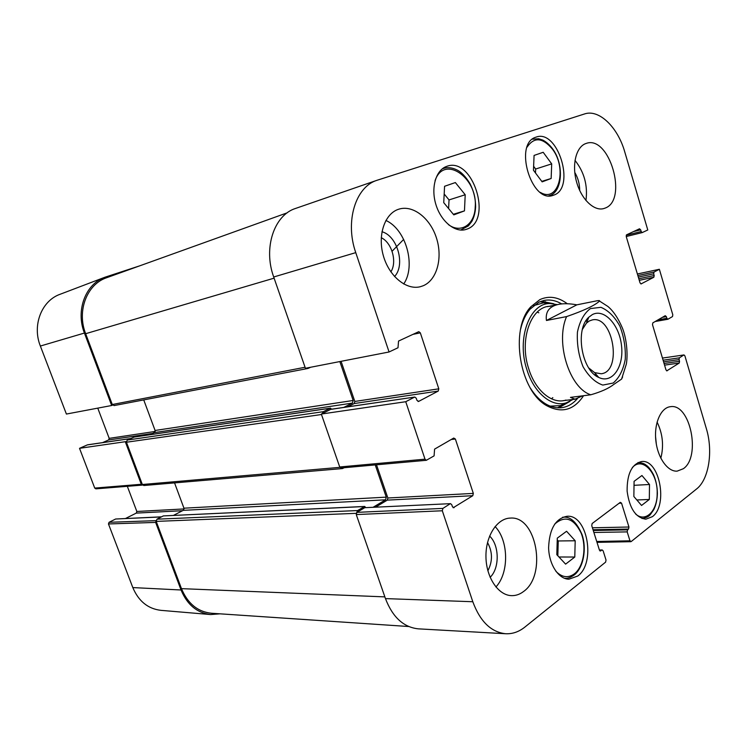 <?xml version="1.0" encoding="UTF-8"?>
<svg xmlns="http://www.w3.org/2000/svg" width="747" height="747" viewBox="0 0 747 747"><rect width="100%" height="100%" fill="white"/><g stroke="black" fill="none" stroke-linecap="round" stroke-linejoin="round"><path stroke-width="1.12" d="M105.056 277.184L60.208 294.234C41.683 300.602 31.944 325.225 40.366 346.048L66.399 414.053L111.667 405.509L84.42 333.05C75.438 310.416 85.597 283.851 105.056 277.184L139.633 265.867M111.667 405.509L112.629 405.107M126.327 441.561L79.518 448.321L94.729 488.08L95.868 488.846L142.462 485.092L141.295 484.28L125.384 441.981M220.02 613.829L210.598 614.557C197.049 612.942 187.198 604.753 181.045 589.99L155.637 522.414L156.086 520.743M156.086 520.65L109.062 522.293L108.464 523.955L132.817 587.581C138.606 601.223 147.971 608.814 160.922 610.346L210.598 614.557M109.062 522.293L115.626 519.016L161.324 516.943M161.529 516.831L115.626 519.016M125.561 518.474L136.271 513.105L182.529 510.715M184.061 508.94L136.841 511.471L136.271 513.105M136.841 511.471L127.326 486.316M79.518 448.321L87.352 444.895L130.52 438.592M87.903 444.81L87.352 444.895M102.544 442.635L108.604 439.964L152.444 433.465M155.18 431.449L109.193 438.358L108.604 439.964M109.193 438.358L97.764 408.133M546.44 320.482C545.263 311.76 549.278 306.401 558.495 304.384C563.555 303.375 569.672 303.525 576.871 304.832L596.881 300.808C599.057 300.434 599.934 300.527 599.533 301.088C594.761 305.495 583.781 310.659 566.59 316.588L546.44 320.482L576.871 304.832M582.557 395.835L575.013 399.206L570.465 397.376L590.793 394.789C601.083 391.83 608.665 388.421 613.539 384.593L621.579 379.102L622.615 376.927M582.417 329.362L586.451 323.115L589.28 320.986L592.278 319.921C613.203 314.907 622.568 371.791 601.148 373.761L594.603 372.613L588.776 367.982M592.259 314.646L588.823 317.204C574.77 329.287 581.568 370.503 598.749 377.44C612.11 384.098 623.978 367.048 621.56 346.02C619.552 325.001 604.192 308.081 592.259 314.646M634.082 481.339L641.944 475.512L649.498 484.495L649.32 499.454L641.552 505.458L633.858 496.503L634.082 481.339M533.461 170.251L534.077 155.432L543.19 152.285L551.697 163.873L551.146 178.486L542.135 181.857L533.461 170.251M553.882 195.07L552.976 195.387C531.322 203.698 513.441 143.303 535.944 137.177C557.822 128.381 576.012 187.889 553.882 195.07M331.351 409.281L414.79 397.049L416.228 398.216L416.938 400.336L418.665 401.4L418.04 401.494M414.492 397.143L405.742 401.718L321.322 414.043L339.717 466.978L341.024 468.005L426.341 460.301L425.006 459.172L405.742 401.718M451.281 439.469L455.381 439.04L453.737 438.05L434.586 449.124L434.091 455.866L426.332 460.301M455.381 439.04L473.327 493.403L387.861 497.997L387.301 500.126L472.786 495.709L473.327 493.403M472.786 495.709L453.186 507.745M450.105 503.805L442.896 508.399L356.87 512.367L364.751 507.689L450.553 503.655L451.767 504.729L452.458 506.783L454.12 507.699M599.449 550.128L602.25 549.979L603.146 550.884L606.022 560.017L605.621 562.127L524.805 627.135C518.857 631.869 512.461 634.072 505.598 633.736C491.05 632.13 480.116 621.467 472.804 601.737L442.308 510.771L442.896 508.399M601.849 550.128L599.962 550.969M619.104 503.245L621.541 503.142L620.29 502.348L592.138 523.535L591.736 525.636L599.467 550.203L600.784 550.969M621.541 503.142L628.946 527.018L592.408 527.793M593.034 529.754L628.572 529.053L628.946 527.018M628.572 529.053L627.564 529.847L593.267 530.501M593.884 532.471L627.191 531.892L627.564 529.847M627.191 531.892L629.964 540.809L596.722 541.482M684 354.937L662.458 358.074L684 354.937L684.906 355.88L706.335 428.554C713.273 451.113 708.922 479.499 696.568 488.977L631.196 541.556L629.964 540.809M683.822 355.002L679.378 357.832L663.093 360.222M663.579 361.856L679.06 359.606L679.378 357.832M679.06 359.606L679.555 361.268L664.074 363.49M664.559 365.134L679.247 363.042L679.555 361.268M679.247 363.042L666.716 370.885M662.421 317.326L666.352 316.625L665.232 315.701L652.831 322.872L652.495 324.665L665.997 369.952L667.118 370.829M666.352 316.625L666.847 318.306L658.032 319.865M637.387 273.981L659.368 269.275L672.804 314.832L672.487 316.579L667.958 319.221L666.847 318.306M659.368 269.275L654.008 272.076L637.854 275.54M638.312 277.09L653.681 273.813L654.008 272.076M653.681 273.813L654.185 275.512L638.816 278.762M639.283 280.321L653.849 277.249L654.185 275.512M653.849 277.249L640.963 283.972M633.465 231.607L640.665 229.815L639.507 228.787L626.593 234.81L626.238 236.556L640.058 282.936L641.225 283.916M640.665 229.815L641.169 231.523L626.238 235.221M296.363 208.161L295.551 208.441C274.084 215.127 263.084 248.032 273.701 276.997L305.42 368.271L389.066 351.977L355.759 252.635C344.825 221.635 355.497 186.918 376.852 180.335L584.528 113.955C599.029 108.885 617.806 127.242 624.735 151.837L647.78 229.973L642.233 232.578L641.169 231.523M389.066 351.977L398.002 347.757L398.543 341.062L418.815 331.649L420.328 332.854L438.806 388.823L354.816 401.447L354.218 403.539L438.228 391.083L438.806 388.823M438.228 391.083L418.665 401.4M577.758 576.021L568.934 579.205C558.569 579.168 548.98 564.527 548.606 547.719C549.381 528.913 555.553 518.427 567.104 516.27C587.422 514.253 596.106 563.014 577.758 576.021M467.006 229.096L465.745 229.525C454.932 232.812 440.963 221.392 435.903 204.547C430.702 187.758 435.865 169.989 446.687 166.385C472.608 156.067 493.151 220.458 467.006 229.096M423.288 285.718L420.309 286.717C406.349 290.387 389.028 276.231 383.314 255.605C377.412 235.034 384.789 213.511 398.702 209.216C412.932 204.529 430.3 218.227 436.491 238.106C442.887 257.92 436.986 279.948 423.288 285.718M523.488 591.559C519.772 594.397 515.794 595.751 511.546 595.639C498.193 595.387 486.101 577.291 485.952 556.627C485.615 535.963 497.157 518.297 510.341 518.091C536.589 515.635 547.215 575.209 523.488 591.559M683.365 468.705L677.174 471.133C667.603 471.899 657.537 457.65 655.819 440.403C653.97 423.166 660.927 407.573 670.442 406.695C690.153 403.072 701.256 456.669 683.365 468.705M605.229 208.058L603.753 208.572C593.977 211.429 581.185 199.094 576.497 181.68C571.67 164.303 576.282 146.496 586.096 143.461C609.263 134.525 628.33 199.86 605.229 208.058M652.336 516.691L645.856 519.193C635.688 517.736 629.441 508.371 627.116 491.106C626.976 473.775 631.822 463.924 641.654 461.534C659.461 458.966 668.425 505.411 652.336 516.691M567.318 303.749C558.074 296.886 548.914 295.504 539.838 299.622L530.772 306.849C509.37 329.175 519.66 391.587 547.084 405.873C561.8 413.521 573.967 410.131 583.584 395.705M381.259 237.705C391.951 242.728 397.339 262.02 390.858 271.861M487.52 542.546C492.647 551.93 492.768 561.333 487.875 570.755M575.19 540.772L574.788 557.038L565.61 564.134L556.823 554.676L557.281 538.148L566.581 531.266L575.19 540.772L558.242 540.959L557.234 539.857M574.788 557.038L558.989 557.001M557.832 555.759L558.242 540.959M551.146 178.486L541.78 181.381M535.487 172.968L535.655 169.027L533.629 166.31M551.697 163.873L535.655 169.027M649.32 499.454L636.836 499.976M649.498 484.495L634.016 485.317M444.568 186.283L455.362 182.557L465.213 194.762L464.466 210.887L453.803 214.875L443.746 202.661L444.568 186.283M464.466 210.887L453.317 214.286M448.602 208.562L449.031 199.916L444.176 193.996M465.213 194.762L449.031 199.916M558.775 407.853L569.877 401.4M553.788 303.768L541.211 301.228M557.374 304.617L549.997 303.543C529.576 302.937 516.401 338.774 526.943 369.83C534.096 393.193 552.033 407.657 566.357 402.829L572.996 399.458M550.567 306.289C531.238 305.682 518.801 339.549 528.755 368.878C535.506 390.952 552.463 404.65 566.011 400.056M551.482 398.823L552.827 397.647M538.839 312.797L537.196 312.115M545.151 301.62L547.159 303.245M347.588 406.863L354.218 403.539M354.816 401.447L341.08 361.324M356.87 512.367L356.263 514.571L385.461 598.599C392.623 617.199 403.567 627.284 418.283 628.843L505.598 633.736M450.553 503.655L364.751 507.689M375.704 507.073L387.301 500.126M387.861 497.997L376.497 464.802M321.322 414.043L330.734 409.365M579.7 190.504C579.681 183.986 578.029 177.954 574.76 172.398M585.947 200.504C587.898 185.499 584.257 172.118 574.994 160.372M394.547 276.539C405.574 264.97 397.46 235.856 381.96 231.738M403.707 284C416.191 265.904 406.088 229.46 385.891 220.44M490.125 577.3C499.799 568.234 499.454 545.039 489.593 536.075M495.905 586.993C509.239 572.818 508.688 540.454 495.084 526.532M656.361 444.334L655.549 436.463M660.834 458.228C663.971 445.772 662.729 433.727 657.089 422.083M520.622 329.166C522.564 320.995 525.692 314.347 530.015 309.221L538.699 302.283L543.937 300.462C549.857 299.295 555.768 300.443 561.669 303.908M577.44 398.581C572.93 403.856 567.655 406.9 561.604 407.694C556.31 408.31 550.978 407.031 545.609 403.875C539.876 400.401 534.777 395.107 530.314 388.001M392.072 251.263L403.679 239.404M408.674 626.518L211.438 613.25C197.712 611.784 187.721 603.585 181.484 588.645L156.207 521.397L156.963 519.184L163.313 515.916L364.695 506.447L365.703 507.53M356.702 512.489L357.598 510.556L364.695 506.447M373.239 507.185L385.564 499.818L386.274 497.147L375.237 464.914M173.509 515.374L183.22 510.35L183.949 508.193L174.555 482.898M344.227 467.715L342.471 468.565L341.248 467.986M342.471 468.565L143.807 485.522L142.341 484.504L126.448 442.233L127.233 440.058L134.217 437.07M322.34 413.539L323.283 411.69L330.333 408.198L331.696 409.179M343.769 407.414L352.416 403.091L353.172 400.476L339.838 361.557M149.503 434.782L154.34 432.606L155.087 430.477L143.732 399.906M310.733 367.235L307.951 368.458L306.653 368.028M114.263 405.518L112.274 404.519L85.653 333.704C76.586 310.892 87.007 284.131 106.7 277.707L287.24 212.811M108.464 523.955L155.637 522.414M141.295 484.28L94.729 488.08M181.045 589.99L132.817 587.581M84.42 333.05L40.366 346.048M590.793 394.789C569.485 388.179 555.105 342.443 566.59 316.588M613.184 383.043L602.792 385.078C595.266 382.501 588.683 376.376 583.043 366.693C578.645 355.553 576.777 344.022 577.44 332.088C579.737 321.163 584.061 313.32 590.401 308.567L600.915 307.325C608.282 310.388 614.604 316.663 619.879 326.15C623.988 336.85 625.781 347.906 625.258 359.326C623.241 369.961 619.216 377.87 613.184 383.043M632.298 467.622C642.224 456.09 657.93 472.879 657.173 493.431C657.369 511.041 645.483 522.881 635.632 514.02M527.083 147.14C534.058 136.794 542.471 137.401 552.304 148.97C567.673 168.486 558.523 203.501 540.389 192.409M532.583 139.185L538.671 138.746L542.798 140.091C546.29 141.893 549.493 144.731 552.416 148.588C564.601 164.461 562.314 192.838 549.148 195.705L548.793 195.807M554.61 524.179C564.844 515.187 573.687 518.147 581.129 533.059C586.75 546.991 583.64 566.656 574.49 573.771C568.215 578.309 562.024 577.496 555.908 571.324M564.387 578.271L565.096 578.309C567.552 578.645 570.671 577.478 574.452 574.798C583.407 567.561 586.899 548.998 582.09 534.703C576.749 522.256 570.503 516.42 563.35 517.195L562.64 517.241M637.994 462.542L637.994 462.542C641.748 462.72 644.502 463.635 646.267 465.269C648.499 466.66 650.898 469.798 653.485 474.672C655.987 480.414 657.295 486.689 657.397 493.496C657.201 499.668 655.978 505.075 653.746 509.734L650.404 514.496C648.854 516.56 646.071 517.914 642.056 518.539L642.056 518.539M435.053 180.718C443.774 154.171 477.791 177.562 475.223 206.928C474.84 224.417 460.974 234.007 448.368 224.567M460.628 230.057L468.397 225.883L471.759 221.551C473.981 217.461 475.26 212.68 475.615 207.19C475.662 199.047 473.813 191.223 470.05 183.734C465.67 176.591 461.282 171.997 456.893 169.924C452.15 167.543 447.64 167.057 443.335 168.467L442.149 168.943M557.421 407.797L568.953 401.858M552.771 303.646L539.941 301.713M550.194 406.135L560.343 405.602L565.778 403.1M549.362 303.478L543.414 302.852L533.638 305.607M412.895 334.376L420.328 332.854M425.006 459.172L339.717 466.978M356.263 514.571L442.308 510.771M655.268 321.462L667.641 319.277M642.233 232.578L626.229 236.528L642.14 232.588M273.701 276.997L355.759 252.635M385.461 598.599L472.804 601.737M181.484 588.645L384.864 596.881M156.207 521.397L356.207 513.329M156.963 519.184L357.598 510.556M163.313 515.916L364.359 506.55M183.22 510.35L385.564 499.818M183.949 508.193L386.274 497.147M142.341 484.504L339.904 467.351M126.448 442.233L321.49 414.52M127.233 440.058L323.283 411.69M133.797 437.126L330.333 408.198M154.34 432.606L352.416 403.091M155.087 430.477L353.172 400.476M112.274 404.519L305.065 367.253M85.653 333.704L274.102 278.155M130.66 438.536L87.623 444.81M558.495 304.384L547.355 306.662M575.013 399.206L562.855 400.728M599.533 301.078L607.899 306.466C613.362 311.004 618.245 318.297 622.54 328.363C626.948 339.848 627.9 355.217 626.331 364.097L621.579 379.102M594.603 372.613L598.749 377.44M586.451 323.115L588.823 317.204M594.584 374.695L596.199 374.462M585.76 321.145L587.366 320.846M563.35 517.195L562.696 517.213M565.096 578.309L564.443 578.299M443.335 168.467L442.28 168.841M461.861 229.759L460.796 230.067M545.609 403.875L547.084 405.873M530.015 309.221L530.772 306.849M331.033 409.272L414.79 397.049M599.402 549.988L602.25 549.979M630.832 541.696L597.002 542.359M655.194 321.509L667.799 319.277M376.852 180.335L295.551 208.441M134.002 437.07L330.557 408.133M113.992 405.602L307.951 368.458"/></g></svg>

